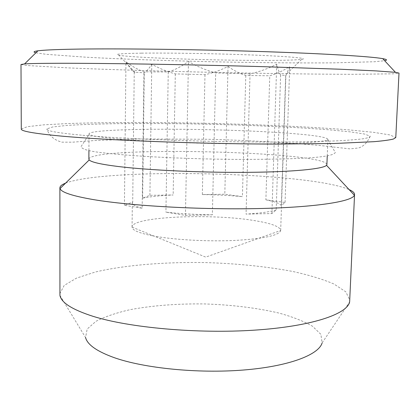 <?xml version="1.0" encoding="UTF-8"?>
<svg xmlns="http://www.w3.org/2000/svg" width="420" height="420" viewBox="0 0 420 420"><rect width="100%" height="100%" fill="white"/><g stroke="black" fill="none" stroke-linecap="round" stroke-linejoin="round"><path stroke-width="0.32" stroke-dasharray="2.1 1.58" d="M141.577 53.151C121.034 53.477 113.468 54.175 118.881 55.241C130.767 57.545 202.718 60.154 253.47 60.391C278.639 60.527 294.693 60.191 301.639 59.388C309.068 58.38 291.622 56.595 254.914 55.109C218.337 53.618 168.877 52.784 141.577 53.151M228.034 66.434C233.552 70.397 239.474 73.421 245.795 75.495L269.766 75.773C276.533 73.82 283.18 70.754 289.706 66.575L285.894 75.521L280.623 75.038C279.258 72.67 277.956 69.058 276.722 64.192C268.254 68.57 259.366 71.789 250.047 73.857L215.702 72.933C206.278 70.34 197.19 66.528 188.449 61.488C181.839 66.266 175.109 69.778 168.252 72.014L143.966 71.804C137.56 69.489 131.56 66.113 125.953 61.677C128.667 66.371 131.423 69.872 134.237 72.177L144.275 72.812C146.942 70.907 149.447 68.035 151.783 64.197C159.327 68.465 167.171 71.699 175.308 73.904L204.981 74.686C213.035 72.922 220.721 70.171 228.034 66.434L224.805 194.234L202.346 194.554L204.981 74.686M245.795 75.495L242.414 196.639L224.805 194.234M21.289 129.055L27.258 126.698L43.643 124.85L68.129 123.543C106.37 122.231 157.206 122.252 208.761 123.365C260.316 124.593 311.099 126.877 349.241 129.922L373.643 132.342L389.928 134.93L395.782 137.55M21 64.512L27.032 65.525L68.255 67.893C106.796 69.531 157.988 71.09 209.921 72.287C261.854 73.448 313.063 74.214 351.64 74.324L392.926 73.826L399 73.091M59.771 293.748L64.181 285.458L76.466 278.14L95.146 272.071C124.556 265.072 164.703 261.865 205.601 262.584C236.806 263.519 265.661 266.443 292.168 271.352C308.663 274.943 322.576 279.153 333.9 283.983L345.844 291.853L349.87 300.332M65.573 183.141C106.764 167.402 308.658 171.98 349.094 189.578M152.093 235.72C138.936 233.042 132.258 230.181 132.064 227.136L132.064 227.041C131.549 216.636 211.06 213.203 254.447 220.6C271.273 223.325 280.014 226.595 280.681 230.417L280.675 230.507C279.19 235.457 263.797 238.775 234.486 240.46C206.504 241.71 172.221 239.684 152.093 235.72M212.363 214.82C195.458 214.578 179.975 213.691 165.916 212.153L185.435 215.392L212.363 214.82L215.702 72.933M142.165 208.22C135.602 206.488 132.326 204.75 132.342 203.002L132.704 202.041L124.43 205.28L142.165 208.22L143.966 71.804M134.237 72.177L132.704 202.041M142.611 198.161C150.239 196.628 160.424 195.568 173.161 194.975L149.903 195.31L142.611 198.161L144.275 72.812M175.308 73.904L173.161 194.975M202.346 194.554C216.458 194.765 229.814 195.458 242.414 196.639M265.881 199.847C274.874 201.616 280.014 203.542 281.306 205.632L285.065 202.466L265.881 199.847L269.766 75.773M285.679 75.595L281.306 205.632M276.187 209.942C270.165 211.822 260.122 213.208 246.057 214.1L271.903 213.549L276.187 209.942L280.623 75.038M250.047 73.857L246.057 214.1M168.252 72.014L165.916 212.153M35.899 52.799L45.911 54.28L86.405 57.23C121.249 59.099 165.375 60.664 210.163 61.709C254.945 62.696 299.103 63.137 333.994 62.848L374.577 61.74L384.647 60.716M88.872 159.133C91.067 145.845 325.316 151.163 326.902 164.535M118.388 139.01C100.223 137.351 90.484 135.744 89.166 134.201L89.008 133.844C90.174 127.832 213.218 127.901 282.56 132.846C311.115 134.788 326.235 136.93 327.915 139.267L327.742 139.613C325.731 142.06 296.252 143.96 250.247 143.913C204.335 143.871 149.126 141.766 118.388 139.01M271.903 213.549L276.722 64.192M124.43 205.28L125.953 61.677M149.903 195.31L151.783 64.197M59.929 295.355L85.57 337.57L87.166 329.049L95.933 321.332C104.895 316.696 116.319 312.806 130.205 309.65C152.765 305.492 177.581 303.587 204.666 303.938C231.735 304.815 256.442 307.844 278.791 313.021C292.519 316.806 303.755 321.211 312.496 326.245L320.901 334.357L322.108 342.941L349.639 301.928M285.065 202.466L289.706 66.575M185.435 215.392L188.449 61.488M82.814 135.287C124.309 139.004 205.301 142.028 270.454 142.049C297.696 142.023 320.906 141.577 338.399 140.789C348.994 140.212 357.252 139.54 363.169 138.773C367.752 137.965 370.115 137.114 370.262 136.216L364.502 134.027L350.317 131.864L329.401 129.827C296.798 127.26 253.176 125.297 208.74 124.236C174.867 123.522 143.293 123.344 114.03 123.701C95.697 124.052 80.01 124.63 66.969 125.433L52.7 126.956L46.846 128.877C45.591 130.83 57.577 132.967 82.814 135.287M286.881 73.621L301.639 59.388M135.009 72.272L118.881 55.241M132.064 227.136L205.727 257.113L280.675 230.507M280.681 230.417L285.894 75.521M132.064 227.041L132.342 203.002M327.248 155.951L327.915 139.267M88.919 150.544L89.008 133.844M327.742 139.613L335.323 152.471C332.524 158.167 292.582 159.206 242.666 159.427C192.155 159.269 135.366 156.623 104.438 152.943C90.001 151.505 82.194 149.42 81.008 146.696L89.166 134.201M370.262 136.216C367.311 142.59 363.437 146.501 358.633 147.945L350.191 148.895L318.554 145.341C284.592 142.406 247.732 140.38 207.974 139.256L138.07 138.968L94.678 140.532L72.392 142.191L62.008 142.165C54.212 140.175 49.161 135.749 46.846 128.877"/><path stroke-width="0.63" d="M60.412 136.012C33.994 133.492 20.953 131.177 21.289 129.055L21 64.512L24.575 63.919C29.967 63.52 41.937 63.305 60.501 63.273C103.126 63.2 184.926 64.491 258.258 66.517L339.864 69.211L376.252 70.912L395.456 72.335L399 73.091L395.782 137.55L393.398 139.052C389.534 140.012 383.014 140.894 373.842 141.692L333.921 143.498L276.318 144.076C199.904 143.96 106.586 140.322 60.412 136.012M349.094 189.578C352.748 191.189 354.569 192.822 354.559 194.486L349.639 301.928C347.135 314.223 311.209 326.466 254.226 330.167C197.363 333.911 129.334 327.71 93.014 316.318C72.266 309.656 61.236 302.668 59.929 295.355L59.892 187.798C59.955 186.139 61.85 184.585 65.573 183.141M354.559 194.486L354.375 195.258C352.244 201.479 316.066 207.322 258.085 208.567C200.219 209.832 130.741 205.879 93.723 199.652C72.518 196.009 61.288 192.313 60.034 188.575L59.892 187.798M384.647 60.716C387.649 60.123 387.009 59.435 382.72 58.643C370.834 56.432 322.25 53.445 254.73 51.335C187.294 49.219 112.203 48.416 72.156 49.203C54.726 49.544 43.318 50.085 37.921 50.815C33.6 51.413 32.923 52.075 35.899 52.799M327.248 155.951L326.902 164.535L326.519 165.312C323.374 168.913 293.37 171.959 247.837 172.337C202.393 172.72 148.376 170.21 118.12 166.499C100.753 164.325 91.124 162.136 89.224 159.931L88.872 159.133L88.919 150.544M322.108 342.941C318.67 354.926 288.498 366.476 243.075 370.057C197.731 373.663 144.049 368.219 114.072 357.604C96.915 351.388 87.413 344.71 85.57 337.57M37.921 50.815L24.575 63.919M382.72 58.643L395.456 72.335M89.224 159.931L60.034 188.575M326.519 165.312L354.375 195.258"/></g></svg>
